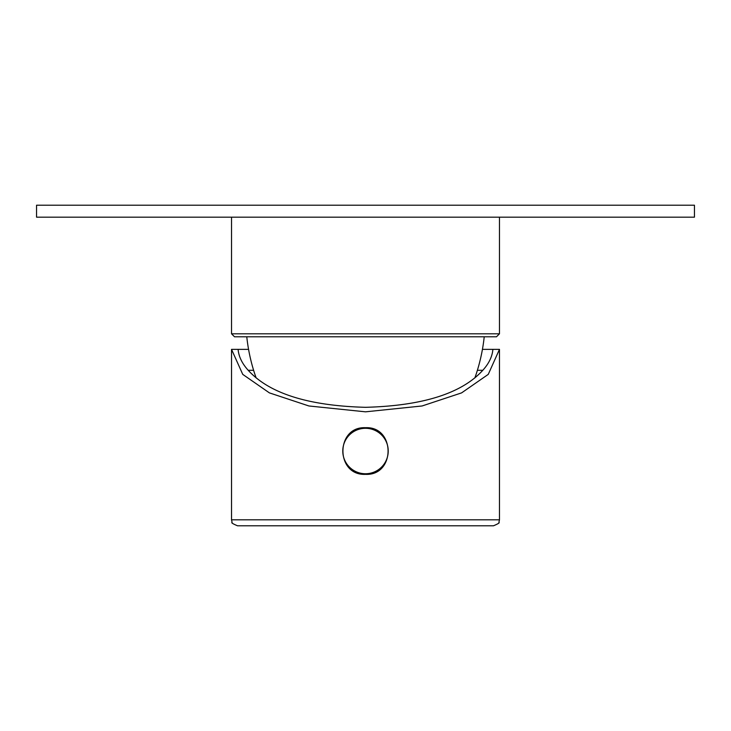 <?xml version="1.0" encoding="UTF-8"?>
<svg xmlns="http://www.w3.org/2000/svg" width="731" height="731" viewBox="0 0 731 731"><rect width="100%" height="100%" fill="white"/><g stroke="black" fill="none" stroke-linecap="round" stroke-linejoin="round"><path stroke-width="1.1" d="M231.526 217.171L231.526 333.802L499.474 333.802L499.474 217.171M231.526 333.802L234.514 336.79L496.486 336.79L499.474 333.802M246.776 336.79A179.424 179.424 0 0 0 256.124 377.89M484.224 336.79A179.424 179.424 0 0 1 474.876 377.89M248.202 370.288C269.319 393.47 308.418 405.815 365.5 407.313C422.582 405.815 461.681 393.47 482.798 370.288C488.911 363.545 492.274 356.564 492.895 349.354L499.474 349.354L488.253 374.382L461.59 392.885L422.107 405.97L365.5 411.827L308.893 405.97L269.41 392.885L242.747 374.382L231.526 349.354L248.567 349.354L238.105 349.354C238.726 356.564 242.089 363.545 248.202 370.288L253.611 370.288M477.389 370.288L482.798 370.288M482.433 349.354L492.895 349.354L482.433 349.354M350.606 468.973A23.328 23.328 0 0 0 365.5 474.355C335.41 475.78 335.41 426.274 365.5 427.699C395.59 426.274 395.59 475.78 365.5 474.355A23.328 23.328 0 0 0 369.402 474.026M358.199 428.878A23.328 23.328 0 0 1 365.5 427.699M388.225 451.027A22.725 22.725 0 0 1 365.5 473.752A22.725 22.725 0 0 1 342.775 451.027A22.725 22.725 0 0 1 365.5 428.302A22.725 22.725 0 0 1 388.225 451.027M231.526 519.805L499.474 519.805L498.907 522.354C499.977 522.665 498.177 523.807 493.489 525.79L237.511 525.79C232.823 523.807 231.023 522.665 232.093 522.354L231.526 519.805L231.526 349.354M694.45 205.21L36.55 205.21L36.55 217.171L694.45 217.171L694.45 205.21M499.474 519.805L499.474 349.354"/></g></svg>
